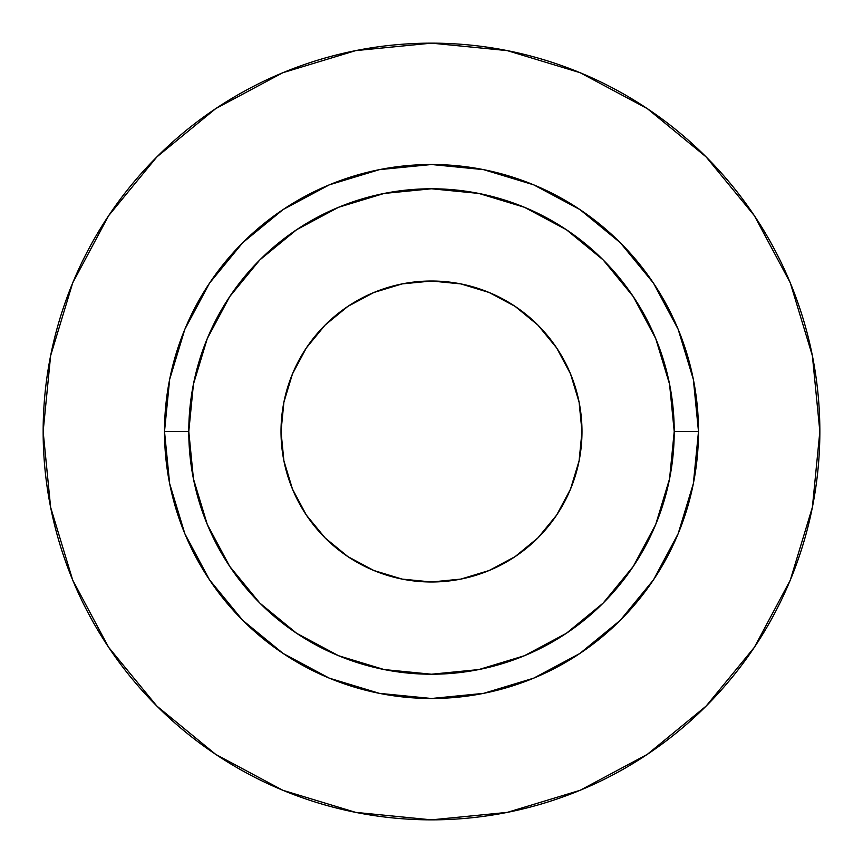<?xml version="1.0" encoding="UTF-8"?>
<svg xmlns="http://www.w3.org/2000/svg" width="863" height="863" viewBox="0 0 863 863"><rect width="100%" height="100%" fill="white"/><g stroke="black" fill="none" stroke-linecap="round" stroke-linejoin="round"><path stroke-width="1.29" d="M581.986 431.5A150.486 150.486 0 0 1 431.5 581.986A150.486 150.486 0 0 1 281.014 431.5L283.905 402.136L292.471 373.916L306.376 347.897L325.092 325.092L347.897 306.376L373.916 292.471L402.136 283.905L431.5 281.014L460.864 283.905L489.084 292.471L515.103 306.376L537.908 325.092L556.624 347.897L570.529 373.916L579.095 402.136L581.986 431.5L579.095 460.864L570.529 489.084L556.624 515.103L537.908 537.908L515.103 556.624L489.084 570.529L460.864 579.095L431.5 581.986L402.136 579.095L373.916 570.529L347.897 556.624L325.092 537.908L306.376 515.103L292.471 489.084L283.905 460.864L281.014 431.5A150.486 150.486 0 0 1 431.5 281.014A150.486 150.486 0 0 1 581.986 431.5M674.219 431.5L698.491 431.5A266.991 266.991 0 0 1 431.5 698.491A266.991 266.991 0 0 1 164.509 431.5L188.781 431.5A242.719 242.719 0 0 1 431.5 188.781A242.719 242.719 0 0 1 674.219 431.5A242.719 242.719 0 0 1 431.5 674.219A242.719 242.719 0 0 1 188.781 431.5L193.441 478.857L207.26 524.38L229.687 566.344L259.871 603.129L296.656 633.313L338.62 655.74L384.143 669.559L431.5 674.219L478.857 669.559L524.38 655.74L566.344 633.313L603.129 603.129L633.313 566.344L655.74 524.38L669.559 478.857L674.219 431.5L669.559 384.143L655.74 338.62L633.313 296.656L603.129 259.871L566.344 229.687L524.38 207.26L478.857 193.441L431.5 188.781L384.143 193.441L338.62 207.26L296.656 229.687L259.871 259.871L229.687 296.656L207.26 338.62L193.441 384.143L188.781 431.5L164.509 431.5L169.644 379.418L184.833 329.332L209.504 283.172L242.708 242.708L283.172 209.504L329.332 184.833L379.418 169.644L431.5 164.509L483.582 169.644L533.668 184.833L579.828 209.504L620.292 242.708L653.496 283.172L678.167 329.332L693.356 379.418L698.491 431.5L693.356 483.582L678.167 533.668L653.496 579.828L620.292 620.292L579.828 653.496L533.668 678.167L483.582 693.356L431.5 698.491L379.418 693.356L329.332 678.167L283.172 653.496L242.708 620.292L209.504 579.828L184.833 533.668L169.644 483.582L164.509 431.5A266.991 266.991 0 0 1 431.5 164.509A266.991 266.991 0 0 1 698.491 431.5L674.219 431.5M819.85 431.5A388.35 388.35 0 0 0 431.5 43.15A388.35 388.35 0 0 0 43.15 431.5A388.35 388.35 0 0 1 431.5 43.15A388.35 388.35 0 0 1 819.85 431.5A388.35 388.35 0 0 1 431.5 819.85A388.35 388.35 0 0 1 43.15 431.5A388.35 388.35 0 0 0 431.5 819.85A388.35 388.35 0 0 0 819.85 431.5L812.385 355.739L790.292 282.881L754.402 215.739L706.107 156.893L647.261 108.598L580.119 72.708L507.261 50.615L431.5 43.15L355.739 50.615L282.881 72.708L215.739 108.598L156.893 156.893L108.598 215.739L72.708 282.881L50.615 355.739L43.15 431.5L50.615 507.261L72.708 580.119L108.598 647.261L156.893 706.107L215.739 754.402L282.881 790.292L355.739 812.385L431.5 819.85L507.261 812.385L580.119 790.292L647.261 754.402L706.107 706.107L754.402 647.261L790.292 580.119L812.385 507.261L819.85 431.5M754.402 215.739L706.107 156.893L647.358 108.673M215.739 108.598L156.893 156.893L108.673 215.642M108.598 647.261L156.893 706.107L215.642 754.327M647.261 754.402L706.107 706.107L754.327 647.358"/></g></svg>
